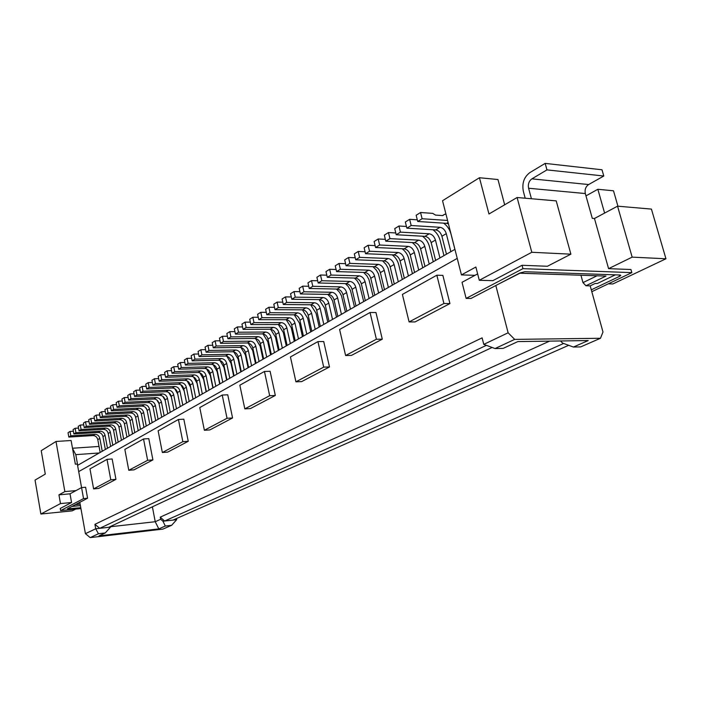 <?xml version="1.0" encoding="UTF-8"?>
<svg xmlns="http://www.w3.org/2000/svg" width="701" height="701" viewBox="0 0 701 701"><rect width="100%" height="100%" fill="white"/><g stroke="black" fill="none" stroke-linecap="round" stroke-linejoin="round"><path stroke-width="1.05" d="M319.148 299.625L324.607 308.265L327.779 322.145M406.431 226.467L398.948 226.011L400.446 232.136L429.231 233.784C432.166 234.309 434.234 236.403 435.435 240.066L439.939 257.942M443.97 255.637L440.097 240.312C438.861 235.851 436.469 232.329 432.938 229.744M227.404 336.243L222.392 336.287L219.457 338.119L220.543 343.315L223.488 341.492L250.31 341.168C253.035 341.448 254.866 343.139 255.795 346.241L259.072 361.479M222.392 336.287L223.488 341.492M220.018 340.791L215.093 340.844L212.21 342.649L213.279 347.801L239.952 347.381C242.669 347.652 244.483 349.317 245.403 352.384L248.61 367.464M245.403 352.384L248.347 350.649L251.58 365.773M308.72 286.271L302.666 286.148L299.178 288.321L300.44 293.938L303.936 291.774L331.792 292.264C334.631 292.65 336.568 294.525 337.619 297.881L341.431 314.337M300.44 293.938L328.252 294.394L331.792 292.264M213.279 347.801L216.171 346.014L242.888 345.619C245.604 345.891 247.427 347.565 248.347 350.649M291.292 296.97L285.465 296.891L282.1 298.994L283.327 304.514L286.7 302.429L314.346 302.736C317.167 303.095 319.086 304.926 320.112 308.23L323.801 324.423M283.327 304.514L310.937 304.786L314.346 302.736M385.348 239.348L378.181 238.98L379.635 245L408.245 246.384C411.163 246.875 413.204 248.916 414.37 252.518L418.716 270.087M422.747 267.782L419.014 252.719C417.849 248.452 415.579 245.061 412.206 242.537M355.232 257.775L348.52 257.504L349.895 263.374L378.233 264.391C381.125 264.838 383.132 266.818 384.244 270.323L388.38 287.454M392.402 285.158L388.074 268.08L385.988 264.338L382.518 260.807M215.093 340.844L216.171 346.014M255.479 363.539L252.702 350.57L248.172 343.043M422.107 218.747L417.708 221.472L416.157 215.26L420.547 212.517L422.107 218.747L447.571 220.456M442.524 215.584L444.749 214.234L442.752 215.593L435.549 215.093L432.745 213.376L420.547 212.517M285.465 296.891L286.7 302.429M258.24 317.273L252.842 317.264L249.705 319.227L250.862 324.581L254.007 322.635L281.241 322.6C284.019 322.916 285.894 324.677 286.867 327.875L290.345 343.578M250.862 324.581L278.06 324.519L281.241 322.6M230.918 336.901L227.93 338.749L226.835 333.51L229.814 331.652L230.918 336.901L257.854 336.646C260.588 336.927 262.437 338.636 263.374 341.764L266.695 357.116M234.914 331.617L229.814 331.652M363.6 272.417L366.93 275.852L368.919 279.454L373.09 296.208M262.989 359.236L260.167 346.171L255.532 338.522M378.181 238.98L374.124 241.512L375.57 247.514L379.635 245M375.57 247.514L404.144 248.846L408.245 246.384M486.38 345.339L99.744 528.326L110.521 527.108L105.246 532.962L98.455 533.75L95.722 528.773L99.744 528.326L94.915 524.33L482.113 337.864L483.778 344.375L495.055 348.555L503.143 348.397L517.829 341.589L588.209 340.555L573.418 347.048L580.665 346.907L600.477 338.268L602.991 332.002L590.189 285.859L595.14 283.476L597.252 283.528L615.32 274.845M395.785 232.969L388.459 232.557L389.94 238.629L418.637 240.145C421.564 240.653 423.623 242.721 424.797 246.349L429.222 264.075M433.253 261.771L429.45 246.577C428.25 242.213 425.928 238.761 422.475 236.202M568.686 345.313L172.998 520.081L176.696 519.66L176.477 518.547M172.998 520.081L164.63 521.018L563.63 343.464M328.252 294.394C331.082 294.77 333.028 296.628 334.07 299.975L337.856 316.379M394.023 254.91C396.932 255.383 398.957 257.398 400.105 260.947L404.144 258.564C402.987 254.998 400.963 252.973 398.054 252.5L369.532 251.238L368.104 245.271L364.126 247.76L365.545 253.709L394.023 254.91L398.054 252.5M417.297 219.834L409.638 219.325L405.336 222.015L406.86 228.175L435.689 229.91C438.633 230.445 440.71 232.557 441.919 236.237L446.467 254.209M441.919 236.237L446.283 233.652L450.857 251.694M363.705 301.588L359.595 284.992L357.177 280.803L354.391 278.06M365.081 251.747L358.22 251.449L354.312 253.885L355.714 259.782L384.104 260.868C386.996 261.333 389.011 263.322 390.142 266.836L394.312 284.063M384.463 289.697L380.363 272.619C379.25 269.131 377.243 267.16 374.36 266.713L378.233 264.391M348.52 257.504L344.69 259.896L346.066 265.749L374.36 266.713M495.055 348.555L514.683 339.389L600.477 338.268M336.103 269.491L329.663 269.28L331.003 275.055L359.149 275.852C362.014 276.273 363.994 278.201 365.081 281.644L369.085 298.503M286.245 319.717L291.301 327.858L294.289 341.317M345.575 263.681L339.004 263.453L335.244 265.793L336.594 271.594L340.362 269.272L368.603 270.174C371.486 270.612 373.475 272.566 374.579 276.036L378.645 293.036M336.594 271.594L364.8 272.452L368.603 270.174M560.52 340.966L562.605 343.096L573.418 347.048M250.336 322.136L245.035 322.145L241.95 324.072L243.089 329.382L246.182 327.472L273.311 327.358C276.08 327.665 277.938 329.409 278.902 332.581L282.328 348.169M245.035 322.145L246.182 327.472M243.089 329.382L270.183 329.242C272.943 329.549 274.801 331.275 275.756 334.447L279.156 349.983M329.663 269.28L325.974 271.585L327.306 277.333L355.407 278.087C358.281 278.507 360.253 280.426 361.339 283.861L365.309 300.668M388.459 232.557L384.323 235.142L385.795 241.197L414.457 242.651C417.384 243.159 419.435 245.219 420.609 248.829L424.999 266.494M590.189 285.859L585.957 285.745L605.979 276.071L519.94 273.206L499.638 283.528M580.936 275.239L582.978 282.626L585.957 285.745M495.817 285.526L508.129 332.8L514.683 339.389M582.978 282.626L597.059 275.773M604.604 213.086L597.848 189.279L585.975 195.877M504.676 204.788L497.964 179.535L479.44 177.73L488.965 213.998L517.101 197.507L556.208 200.88L570.886 254.174L547.393 266.266L522.061 265.276L522.964 268.649L631.838 272.628L591.81 291.695M477.644 273.889L474.98 275.327L461.442 274.906L475.874 267.028L479.291 280.286L492.864 280.654L522.061 265.276M461.442 274.906L442.541 200.714L479.44 177.73M346.837 311.235L342.991 294.7C341.939 291.327 339.985 289.443 337.146 289.057L309.229 288.505L307.949 282.845L311.498 280.628L312.795 286.306L340.739 286.893C343.595 287.287 345.549 289.18 346.609 292.562L350.482 309.15M317.684 280.777L311.498 280.628M382.29 339.17L351.455 355.398L345.611 355.53L376.384 339.24L382.29 339.17L375.955 312.523L370.049 312.497L339.608 329.496L345.611 355.53M376.384 339.24L370.049 312.497M256.058 363.206L252.807 348.011C251.878 344.918 250.047 343.236 247.322 342.964L250.31 341.168M404.144 248.846C407.062 249.328 409.095 251.361 410.251 254.945L414.571 272.461M323.704 367.122L329.496 366.956L323.713 341.527L317.93 341.597L290.442 356.949L295.927 381.817L323.704 367.122L317.93 341.597M329.496 366.956L301.658 381.607L295.927 381.817M275.335 395.46L250.415 408.578L244.824 408.867L269.675 395.714L275.335 395.46L270.104 371.285L264.452 371.46L239.838 385.2L244.824 408.867M269.675 395.714L264.452 371.46M270.621 354.872L267.756 341.711L263.015 333.93M345.418 312.05L341.457 295.761L339.608 292.335L336.462 289.04M327.735 294.385L330.811 297.636L332.625 301.001L336.524 317.141M299.932 291.669L293.991 291.563L295.244 297.154L322.995 297.548C325.816 297.916 327.753 299.765 328.787 303.104L332.537 319.428M293.991 291.563L290.565 293.71L291.809 299.274L295.244 297.154M291.809 299.274L319.516 299.634L322.995 297.548M242.564 326.92L237.359 326.938L234.327 328.83L235.448 334.105L262.437 333.895C265.18 334.184 267.028 335.902 267.975 339.039L271.331 354.461M267.975 339.039L271.077 337.216L274.45 352.673M235.448 334.105L238.489 332.221L265.521 332.037C268.273 332.335 270.122 334.062 271.077 337.216M237.359 326.938L238.489 332.221M278.06 324.519C280.829 324.826 282.696 326.578 283.668 329.768L287.121 345.427M278.367 324.528L283.318 332.554L286.262 345.908M227.93 338.749L254.822 338.46L257.854 336.646M254.822 338.46C257.556 338.749 259.396 340.449 260.325 343.56L263.637 358.868M319.516 299.634C322.337 300.002 324.265 301.842 325.299 305.163L329.023 321.435M274.477 307.301L268.869 307.257L265.618 309.281L266.809 314.723L270.069 312.707L297.513 312.839C300.308 313.181 302.201 314.968 303.2 318.219L306.784 334.167M268.869 307.257L270.069 312.707M266.809 314.723L294.21 314.819C297.005 315.152 298.898 316.94 299.888 320.182L303.445 336.077M449.937 303.568L415.053 321.925L409.095 321.934L443.926 303.498L449.937 303.568L442.857 275.379L436.837 275.204L402.4 294.429L409.095 321.934M443.926 303.498L436.837 275.204M266.284 312.331L260.79 312.304L257.591 314.293L258.765 319.691L286.069 319.709C288.847 320.033 290.731 321.803 291.712 325.019L295.217 340.791M291.712 325.019L294.963 323.091L298.495 338.916M355.994 305.995L352.086 289.329C351.008 285.929 349.045 284.028 346.198 283.625L318.184 282.976L316.878 277.272L320.497 275.011L321.812 280.733L349.86 281.425C352.717 281.828 354.688 283.739 355.766 287.156L359.701 303.875M326.806 275.186L320.497 275.011M354.478 306.863L350.447 290.424L348.082 286.306L345.348 283.598M318.184 282.976L321.812 280.733M311.831 331.284L308.212 315.257C307.204 311.998 305.303 310.192 302.499 309.842L274.994 309.667L273.784 304.181L277.097 302.113L278.306 307.616L305.855 307.827C308.668 308.177 310.569 309.991 311.586 313.268L315.222 329.339M282.81 302.184L277.097 302.113M319.192 327.06L316.063 313.286L310.709 304.777M546.955 169.887L545.168 163.394L602.01 169.782L603.789 176.012L546.955 169.887L531.884 178.851L588.638 184.547L603.789 176.012M531.437 198.742L528.589 188.245L585.317 193.555C584.573 189.647 585.677 186.65 588.638 184.547M585.317 193.555L592.284 218.326L594.457 218.493L608.582 268.649L630.944 269.517L631.838 272.628M278.376 350.43L275.475 337.172L270.63 329.268M508.129 332.8L483.778 344.375M382.658 290.731L378.409 273.819L376.376 270.157L372.976 266.669M525.198 198.208L523.349 191.338C521.842 183.25 524.024 177.002 529.886 172.586L545.168 163.394M327.306 277.333L331.003 275.055M617.923 206.199L613.515 190.803L597.848 189.279M591.293 289.846L619.605 276.308L620.814 275.397L620.078 275.011L524.883 271.725L519.897 272.978L470.967 298.468L466.121 298.398L522.964 268.649M479.291 280.286L531.805 252.281L570.886 254.174M531.805 252.281L517.101 197.507M364.8 272.452C367.675 272.882 369.664 274.827 370.759 278.288L374.798 295.235M294.963 323.091C293.982 319.866 292.089 318.088 289.311 317.763L261.964 317.711L260.79 312.304M274.994 309.667L278.306 307.616M252.842 317.264L254.007 322.635M435.628 260.413L431.159 242.59C429.967 238.945 427.899 236.868 424.964 236.342L429.231 233.784M302.42 309.842L307.669 318.228L310.745 331.897M302.446 336.646L299.415 323.082L294.262 314.819M309.229 288.505L312.795 286.306M258.765 319.691L261.964 317.711M466.121 298.398L462.029 282.31L474.98 275.327M77.592 465.368L454.931 249.354M594.457 218.493L617.563 206.173L651.422 209.091L665.95 258.774L612.858 283.958L608.31 283.835M75.647 509.101L72.256 510.845L40.877 514.026L35.05 480.097L45.285 474.095L41.219 450.682L56.01 441.472L71.108 440.508L75.349 464.176L77.347 464.027L83.542 498.613L60.619 510.617L60.242 508.47L71.563 502.503L70.021 493.819L58.937 494.836L64.86 491.603L56.01 441.472M346.066 265.749L349.895 263.374M608.582 268.649L632.153 257.136L665.95 258.774M617.563 206.173L632.153 257.136M528.589 188.245C527.835 184.188 528.931 181.051 531.884 178.851M400.105 260.947L404.346 278.315M375.114 245.604L368.104 245.271M358.22 251.449L359.622 257.363L388.047 258.503C390.948 258.967 392.963 260.965 394.102 264.496L398.299 281.776M402.321 279.471L398.711 264.663C397.625 260.579 395.46 257.302 392.227 254.84M355.714 259.782L359.622 257.363M176.696 519.66L171.631 525.303L165.313 526.03L158.812 528.887L155.236 521.719L160.66 519.275L162.947 521.211L164.63 521.018L160.249 517.136L160.66 519.275M165.313 526.03L162.947 521.211M147.622 460.312L152.906 459.9L133.996 469.854L128.782 470.283L147.622 460.312L143.53 438.975L124.848 449.402L128.782 470.283M310.937 304.786C313.75 305.137 315.66 306.959 316.677 310.254L320.348 326.403M339.004 263.453L340.362 269.272M302.666 286.148L303.936 291.774M404.144 258.564L408.411 275.992M385.795 241.197L389.94 238.629M412.442 273.688L408.762 258.748C407.64 254.577 405.432 251.238 402.129 248.75M409.638 219.325L411.172 225.512L440.035 227.299C442.979 227.843 445.065 229.963 446.283 233.652M454.896 249.381L450.953 233.924C449.674 229.35 447.22 225.757 443.602 223.155M220.543 343.315L247.322 342.964M406.86 228.175L411.172 225.512M365.545 253.709L369.532 251.238M446.011 214.322L444.749 214.234M417.708 221.472L446.625 223.347L448.088 222.471M152.906 459.9L148.796 438.633L143.53 438.975M398.948 226.011L394.724 228.64L396.223 234.747L424.964 236.342M396.223 234.747L400.446 232.136M457.236 258.397L78.705 471.589M79.809 502.275L85.426 533.671L90.201 537.606L98.455 533.75M94.915 524.33L95.722 528.773L85.426 533.671M222.217 395.04L227.755 394.803L232.574 417.962L209.844 429.932L204.377 430.274L227.036 418.278L222.217 395.04L199.767 407.57L204.377 430.274M107.016 459.365L112.151 458.98L115.945 479.353L98.692 488.431L93.61 488.895L110.793 479.799L107.016 459.365L89.973 468.881L93.61 488.895M178.431 419.487L183.828 419.189L188.245 441.297L167.679 452.119L162.352 452.513L182.838 441.674L178.431 419.487L158.128 430.826L162.352 452.513M448.447 223.873L446.625 223.347M171.631 525.303L162.939 529.097L90.201 537.606M158.812 528.887L99.007 535.862L105.246 532.962M111.117 526.197L110.521 527.108M110.784 526.705L155.236 521.719L152.389 506.832M108.734 527.31L492.128 347.468M64.86 491.603L75.997 490.595L70.021 493.819M77.706 465.306L75.787 454.651L72.553 448.57M80.93 508.567L60.619 510.617M79.835 502.424L75.585 504.641L80.151 504.185M71.791 506.455L80.405 505.605M40.877 514.026L60.479 503.581L71.563 502.503M60.479 503.581L58.937 494.836M83.542 498.613L87.581 498.227L85.601 487.23L81.561 487.589L75.997 490.595M87.581 498.227L67.357 508.838L80.781 507.734M99.779 414.939L96.177 415.123L94.022 416.473L94.845 420.986L119.547 419.645C122.062 419.785 123.691 421.196 124.445 423.877L126.942 437.117M96.177 415.123L97.01 419.654L121.755 418.322C124.27 418.462 125.9 419.881 126.653 422.572L129.168 435.838M94.845 420.986L97.01 419.654M549.575 341.124L160.249 517.136M73.395 431.246L70.047 431.439L68.041 432.701L68.821 437.074L93.023 435.566C95.476 435.68 97.062 437.038 97.789 439.641L100.147 452.46M70.047 431.439L70.836 435.829L95.073 434.34C97.535 434.445 99.13 435.812 99.849 438.414L102.223 451.269M68.821 437.074L70.836 435.829M146.167 386.295L142.084 386.444L143.004 391.228L168.573 390.229C171.175 390.413 172.884 391.92 173.699 394.768L176.477 408.762M174.724 388.643L177.774 394.155M142.084 386.444L139.657 387.96L140.577 392.726L166.102 391.71C168.696 391.894 170.396 393.401 171.21 396.24L173.979 410.19M140.577 392.726L143.004 391.228M140.06 390.063L136.047 390.22L133.654 391.71L134.557 396.442L159.977 395.382C162.562 395.557 164.262 397.055 165.068 399.868L167.793 413.73M136.047 390.22L136.958 394.97L162.413 393.918C165.007 394.102 166.707 395.601 167.513 398.422L170.255 412.319M168.678 392.464L171.394 397.143M134.557 396.442L136.958 394.97M134.049 393.778L130.097 393.936L130.991 398.65L156.349 397.563C158.925 397.73 160.617 399.219 161.423 402.024L164.13 415.824M162.72 396.249L165.164 400.359M130.097 393.936L127.74 395.408L128.633 400.105L153.948 399C156.525 399.167 158.207 400.657 159.004 403.452L161.703 417.218M128.633 400.105L130.991 398.65M128.125 397.432L124.235 397.598L121.913 399.044L122.798 403.715L148.007 402.567C150.575 402.733 152.248 404.205 153.037 406.983L155.701 420.653M124.235 397.598L125.12 402.278L150.373 401.147C152.941 401.314 154.623 402.786 155.412 405.572L158.093 419.286M156.866 399.999L159.039 403.627M122.798 403.715L125.12 402.278M122.289 401.033L118.46 401.209L116.173 402.637L117.041 407.272L142.154 406.081C144.704 406.238 146.369 407.702 147.157 410.453L149.786 424.044M118.46 401.209L119.336 405.853L144.485 404.679C147.044 404.845 148.708 406.308 149.497 409.069L152.143 422.694M151.118 403.715L153.02 406.887M117.041 407.272L119.336 405.853M116.541 404.591L112.765 404.757L110.513 406.168L111.371 410.777L136.38 409.55C138.921 409.699 140.577 411.145 141.357 413.888L143.95 427.382M112.765 404.757L113.632 409.384L138.675 408.166C141.225 408.324 142.89 409.77 143.661 412.521L146.272 426.05M145.466 407.412L147.07 410.076M111.371 410.777L113.632 409.384M89.001 421.599L85.504 421.783L83.41 423.097L84.216 427.557L108.716 426.147C111.205 426.278 112.817 427.663 113.562 430.318L116.007 443.374M85.504 421.783L86.319 426.261L110.863 424.867C113.352 424.99 114.973 426.383 115.709 429.038L118.171 442.138M84.216 427.557L86.319 426.261M110.872 408.087L107.157 408.262L104.931 409.656L105.79 414.23L130.693 412.959C133.216 413.108 134.872 414.545 135.635 417.261L138.202 430.668M107.157 408.262L108.015 412.854L132.953 411.601C135.495 411.75 137.142 413.187 137.913 415.921L140.489 429.363M139.937 411.119L141.164 413.152M105.79 414.23L108.015 412.854M105.281 411.54L101.627 411.715L102.469 416.28L127.31 414.983C129.843 415.132 131.481 416.56 132.244 419.268L134.794 432.622M134.583 414.931L135.249 416.043M101.627 411.715L99.437 413.082L100.278 417.63L125.076 416.324C127.6 416.473 129.238 417.892 130 420.591L132.533 433.91M100.278 417.63L102.469 416.28M83.726 424.859L80.282 425.051L78.214 426.339L79.011 430.773L103.415 429.336C105.895 429.45 107.498 430.835 108.226 433.463L110.644 446.449M80.282 425.051L81.088 429.494L105.527 428.066C108.007 428.188 109.619 429.573 110.355 432.21L112.782 445.223M79.011 430.773L81.088 429.494M78.53 428.074L75.13 428.267L73.088 429.538L73.885 433.945L98.184 432.473C100.646 432.587 102.25 433.954 102.968 436.574L105.36 449.472M75.13 428.267L75.927 432.683L100.261 431.22C102.74 431.343 104.335 432.71 105.062 435.33L107.463 448.263M73.885 433.945L75.927 432.683M94.355 418.287L90.806 418.479L88.677 419.803L89.5 424.298L114.097 422.922C116.594 423.053 118.215 424.455 118.96 427.119L121.439 440.263M90.806 418.479L91.629 422.975L116.27 421.616C118.767 421.748 120.397 423.15 121.15 425.831L123.63 439.01M89.5 424.298L91.629 422.975M212.754 345.26L207.917 345.33L208.977 350.465L235.589 350.001C238.296 350.263 240.101 351.92 241.013 354.978L244.202 369.997M248.093 367.762L245.35 354.89L240.934 347.494M207.917 345.33L205.078 347.1L206.129 352.217L232.697 351.736C235.405 351.998 237.21 353.646 238.112 356.695L241.284 371.661M206.129 352.217L208.977 350.465M205.603 349.659L200.854 349.738L201.897 354.837L228.403 354.32C231.102 354.566 232.898 356.213 233.801 359.245L236.938 374.15M240.82 371.924L238.121 359.149L233.819 351.876M200.854 349.738L198.059 351.49L199.093 356.564L225.564 356.02C228.254 356.266 230.051 357.904 230.944 360.927L234.064 375.789M199.093 356.564L201.897 354.837M198.567 353.996L193.897 354.084L194.931 359.14L221.332 358.561C224.022 358.798 225.81 360.428 226.695 363.442L229.797 378.242M233.67 376.025L231.006 363.337L226.817 356.196M193.897 354.084L191.154 355.801L192.179 360.84L218.537 360.235C221.218 360.48 223.006 362.102 223.891 365.098L226.966 379.854M192.179 360.84L194.931 359.14M226.625 380.056L223.996 367.455L219.93 360.454M191.653 358.255L187.062 358.351L184.354 360.042L185.371 365.046L211.623 364.389C214.296 364.616 216.066 366.229 216.942 369.208L219.983 383.859M187.062 358.351L188.078 363.372L214.375 362.732C217.047 362.969 218.826 364.581 219.711 367.569L222.76 382.264M185.371 365.046L188.078 363.372M219.693 384.025L217.1 371.512L213.157 364.651M184.845 362.452L180.332 362.557L177.668 364.222L178.667 369.19L204.815 368.472C207.478 368.7 209.24 370.286 210.107 373.247L213.104 387.793M180.332 362.557L181.331 367.543L207.522 366.842C210.186 367.07 211.956 368.673 212.832 371.635L215.838 386.225M178.667 369.19L181.331 367.543M212.867 387.925L210.309 375.508L206.488 368.779M178.142 366.579L173.708 366.693L171.088 368.332L172.069 373.265L198.111 372.494C200.766 372.713 202.519 374.29 203.378 377.226L206.331 391.666M173.708 366.693L174.698 371.644L200.784 370.89C203.439 371.109 205.191 372.695 206.059 375.64L209.029 390.124M172.069 373.265L174.698 371.644M206.147 391.78L203.623 379.443L199.934 372.862M171.543 370.645L167.18 370.768L164.604 372.38L165.576 377.278L191.513 376.455C194.151 376.665 195.894 378.225 196.744 381.142L199.662 395.487M167.18 370.768L168.161 375.683L194.142 374.877C196.788 375.088 198.532 376.656 199.382 379.583L202.317 393.971M165.576 377.278L168.161 375.683M165.05 374.649L160.766 374.781L161.729 379.662L187.605 378.803C190.234 379.004 191.969 380.564 192.819 383.465L195.71 397.747M199.531 395.566L197.034 383.316L193.476 376.884M160.766 374.781L158.224 376.367L159.18 381.23L185.02 380.354C187.64 380.555 189.375 382.106 190.216 385.007L193.09 399.246M159.18 381.23L161.729 379.662M193.012 399.298L190.549 387.136L187.123 380.853M158.663 378.593L154.439 378.733L151.942 380.292L152.879 385.121L178.615 384.201C181.235 384.393 182.952 385.927 183.785 388.801L186.624 402.952M154.439 378.733L155.394 383.578L181.165 382.667C183.785 382.869 185.511 384.411 186.343 387.294L189.2 401.471M152.879 385.121L155.394 383.578M186.589 402.97L184.161 390.886L180.876 384.77M152.362 382.474L148.218 382.615L145.755 384.157L146.684 388.959L172.315 387.986C174.917 388.17 176.634 389.695 177.449 392.551L180.253 406.598M148.218 382.615L149.155 387.425L174.821 386.479C177.432 386.663 179.149 388.196 179.973 391.062L182.795 405.143M146.684 388.959L149.155 387.425M232.574 417.962L227.036 418.278M115.945 479.353L110.793 479.799M188.245 441.297L182.838 441.674M239.952 347.381L242.888 345.619M380.363 272.619L384.244 270.323M275.756 334.447L278.902 332.581M361.339 283.861L365.081 281.644M420.609 248.829L424.797 246.349M252.807 348.011L255.795 346.241M410.251 254.945L414.37 252.518M283.668 329.768L286.867 327.875M270.183 329.242L273.311 327.358M325.299 305.163L328.787 303.104M299.888 320.182L303.2 318.219M342.991 294.7L346.609 292.562M294.21 314.819L297.513 312.839M352.086 289.329L355.766 287.156M346.198 283.625L349.86 281.425M308.212 315.257L311.586 313.268M337.146 289.057L340.739 286.893M286.069 319.709L289.311 317.763M431.159 242.59L435.435 240.066M302.499 309.842L305.855 307.827M262.437 333.895L265.521 332.037M355.407 278.087L359.149 275.852M370.759 278.288L374.579 276.036M619.228 274.976L619.605 276.308M260.325 343.56L263.374 341.764M384.104 260.868L388.047 258.503M414.457 242.651L418.637 240.145M390.142 266.836L394.102 264.496M435.689 229.91L440.035 227.299M316.677 310.254L320.112 308.23M334.07 299.975L337.619 297.881M68.453 508.199L68.593 508.961M99.244 452.969L75.787 454.651M119.547 419.645L121.755 418.322M124.445 423.877L126.653 422.572M93.023 435.566L95.073 434.34M97.789 439.641L99.849 438.414M166.102 391.71L168.573 390.229M171.21 396.24L173.699 394.768M159.977 395.382L162.413 393.918M165.068 399.868L167.513 398.422M153.948 399L156.349 397.563M159.004 403.452L161.423 402.024M148.007 402.567L150.373 401.147M153.037 406.983L155.412 405.572M142.154 406.081L144.485 404.679M147.157 410.453L149.497 409.069M136.38 409.55L138.675 408.166M141.357 413.888L143.661 412.521M108.716 426.147L110.863 424.867M113.562 430.318L115.709 429.038M130.693 412.959L132.953 411.601M135.635 417.261L137.913 415.921M125.076 416.324L127.31 414.983M130 420.591L132.244 419.268M103.415 429.336L105.527 428.066M108.226 433.463L110.355 432.21M98.184 432.473L100.261 431.22M102.968 436.574L105.062 435.33M114.097 422.922L116.27 421.616M118.96 427.119L121.15 425.831M232.697 351.736L235.589 350.001M238.112 356.695L241.013 354.978M225.564 356.02L228.403 354.32M230.944 360.927L233.801 359.245M218.537 360.235L221.332 358.561M223.891 365.098L226.695 363.442M211.623 364.389L214.375 362.732M216.942 369.208L219.711 367.569M204.815 368.472L207.522 366.842M210.107 373.247L212.832 371.635M198.111 372.494L200.784 370.89M203.378 377.226L206.059 375.64M191.513 376.455L194.142 374.877M196.744 381.142L199.382 379.583M185.02 380.354L187.605 378.803M190.216 385.007L192.819 383.465M178.615 384.201L181.165 382.667M183.785 388.801L186.343 387.294M172.315 387.986L174.821 386.479M177.449 392.551L179.973 391.062M99.034 446.441L72.492 448.246"/></g></svg>

